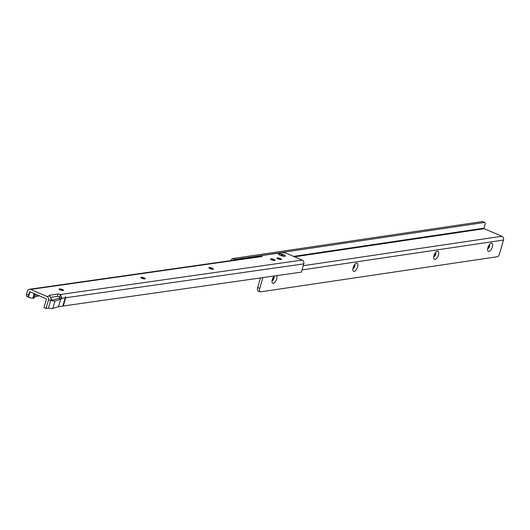 <?xml version="1.0" encoding="UTF-8"?>
<svg xmlns="http://www.w3.org/2000/svg" width="530" height="530" viewBox="0 0 530 530"><rect width="100%" height="100%" fill="white"/><g stroke="black" fill="none" stroke-linecap="round" stroke-linejoin="round"><path stroke-width="0.79" d="M59.161 289.307A2.312 0.55 -163.8 0 1 62.341 289.936A2.312 0.55 -163.8 0 1 63.289 290.506M140.867 277.687A2.312 0.55 -163.8 0 1 144.047 278.316A2.312 0.55 -163.8 0 1 144.995 278.886M208.959 268.001A2.312 0.55 -163.8 0 1 212.132 268.63A2.312 0.55 -163.8 0 1 213.086 269.2M270.664 259.223A2.312 0.55 -163.8 0 1 273.838 259.852A2.312 0.55 -163.8 0 1 274.792 260.422M277.044 258.315A2.312 0.55 -163.8 0 1 280.224 258.945A2.312 0.55 -163.8 0 1 281.172 259.514M283.775 254.804A3.538 0.841 -163.8 0 1 285.226 256.209A3.538 0.841 -163.8 0 1 280.204 255.308A3.538 0.841 -163.8 0 1 278.641 254.294A3.538 0.841 -163.8 0 1 280.072 253.81A3.538 0.841 -163.8 0 1 283.775 254.804M62.454 289.546A2.312 0.55 -163.8 0 1 63.507 290.36A2.312 0.55 -163.8 0 1 60.115 289.877A2.312 0.55 -163.8 0 1 59.062 289.069A2.312 0.55 -163.8 0 1 62.454 289.546M144.16 277.925A2.312 0.55 -163.8 0 1 145.213 278.734A2.312 0.55 -163.8 0 1 141.821 278.257A2.312 0.55 -163.8 0 1 140.768 277.442A2.312 0.55 -163.8 0 1 144.16 277.925M212.252 268.24A2.312 0.55 -163.8 0 1 213.305 269.048A2.312 0.55 -163.8 0 1 209.906 268.571A2.312 0.55 -163.8 0 1 208.853 267.756A2.312 0.55 -163.8 0 1 212.252 268.24M273.957 259.462A2.312 0.55 -163.8 0 1 275.01 260.27A2.312 0.55 -163.8 0 1 271.612 259.793A2.312 0.55 -163.8 0 1 270.558 258.978A2.312 0.55 -163.8 0 1 273.957 259.462M280.337 258.554A2.312 0.55 -163.8 0 1 281.39 259.362A2.312 0.55 -163.8 0 1 277.998 258.885A2.312 0.55 -163.8 0 1 276.945 258.07A2.312 0.55 -163.8 0 1 280.337 258.554M51.171 297.264L57.326 296.389A2.107 0.497 -163.8 0 1 59.744 296.833L59.784 297.403L61.851 298.297A2.107 0.954 -66.7 0 1 60.771 299.198L58.512 306.678L62.851 306.055L65.587 296.575L65.694 297.747L63.295 305.995L301.385 272.128L303.783 263.88A2.948 2.531 -98.1 0 0 302.166 260.091L287.684 253.85A4.207 1 -163.8 0 0 282.106 252.664L260.945 255.679L260.654 256.586M30.051 291.831L29.481 292.03A0.424 0.364 -98.1 0 1 29.938 291.785L46.15 298.768A0.424 0.364 -98.1 0 1 46.382 299.311L43.983 307.559L46.05 308.447L48.449 300.199L51.642 299.748A2.107 0.954 -66.7 0 0 52 300.384A2.107 0.954 -66.7 0 0 52.265 300.411L50.747 300.212L53.159 301.073A5.896 1.398 16.2 0 0 54.994 300.987L60.678 299.212M46.05 308.447L48.449 308.109L50.747 300.212M51.642 299.748L49.833 295.985A2.107 0.497 -163.8 0 1 49.197 295.395A2.107 0.497 -163.8 0 1 49.495 295.243L58.008 294.031A2.107 0.497 -163.8 0 1 60.427 294.481L61.851 298.297L65.25 297.814M34.894 293.918L33.622 298.291L35.543 296.436L39.445 295.879M33.622 298.291L30.541 297.94L28.488 296.866A2.524 1.139 113.3 0 1 28.567 295.17L29.481 292.03M27.613 296.681L26.791 296.422A2.524 1.139 113.3 0 1 26.778 296.416L29.673 297.668M48.449 300.199A2.948 2.531 -98.1 0 0 46.832 296.409L30.627 289.426A2.948 2.531 -98.1 0 0 29.408 289.261A2.948 2.531 -98.1 0 0 27.414 291.136L26.5 294.276A2.524 1.139 113.3 0 0 26.778 296.416M260.714 256.599L261.244 255.871A1.683 0.397 -163.8 0 1 262.005 256.46A1.683 0.397 -163.8 0 1 261.774 256.586L261.343 256.646A1.683 0.397 -163.8 0 1 261.012 256.659L259.409 256.54L29.408 289.261M35.543 296.436L36.126 294.448M29.905 291.97L28.488 296.866M59.784 297.403A2.107 0.954 -66.7 0 1 58.704 298.31L52.768 300.126A3.365 0.802 16.2 0 1 51.781 300.179M62.884 305.942L63.295 305.995M48.449 308.109A5.896 1.398 16.2 0 0 52.828 308.447L58.512 306.678M59.744 296.833L60.427 294.481L302.166 260.091M34.165 293.607L32.774 298.41M281.311 254.85L282.695 255.394L281.311 254.85M278.727 254.413L278.714 254.4A3.432 0.815 -163.8 0 1 278.714 254.4A3.432 0.815 -163.8 0 1 280.105 253.93A3.432 0.815 -163.8 0 1 283.702 254.89A3.432 0.815 -163.8 0 1 285.107 256.255A3.432 0.815 -163.8 0 1 285.087 256.262L285.107 256.255M487.66 248.722A2.312 1.034 113.2 0 0 487.752 248.716A2.312 1.034 113.2 0 0 489.541 246.384A2.312 1.034 113.2 0 0 489.455 244.542M488.912 251.425A4.419 1.974 -66.8 0 1 487.699 250.432A4.419 1.974 -66.8 0 1 488.296 246.523A4.419 1.974 -66.8 0 1 490.714 243.389A4.419 1.974 -66.8 0 1 491.31 243.177A4.419 1.974 -66.8 0 1 492.324 246.973A4.419 1.974 -66.8 0 1 488.912 251.425M433.759 256.719A2.312 1.034 113.2 0 0 433.851 256.712A2.312 1.034 113.2 0 0 435.633 254.38A2.312 1.034 113.2 0 0 435.547 252.532M435.011 259.415A4.419 1.974 -66.8 0 1 433.792 258.421A4.419 1.974 -66.8 0 1 434.395 254.513A4.419 1.974 -66.8 0 1 436.813 251.386A4.419 1.974 -66.8 0 1 437.402 251.167A4.419 1.974 -66.8 0 1 438.416 254.963A4.419 1.974 -66.8 0 1 435.011 259.415M352.9 268.703A2.312 1.034 113.2 0 0 352.993 268.697A2.312 1.034 113.2 0 0 354.775 266.365A2.312 1.034 113.2 0 0 354.689 264.523M354.153 271.406A4.419 1.974 -66.8 0 1 352.934 270.413A4.419 1.974 -66.8 0 1 353.536 266.504A4.419 1.974 -66.8 0 1 355.955 263.37A4.419 1.974 -66.8 0 1 356.551 263.158A4.419 1.974 -66.8 0 1 357.565 266.954A4.419 1.974 -66.8 0 1 354.153 271.406M272.042 280.695A2.312 1.034 113.2 0 0 272.135 280.688A2.312 1.034 113.2 0 0 273.924 278.356A2.312 1.034 113.2 0 0 273.838 276.508M276.706 275.64A4.419 1.974 -66.8 0 1 276.269 280.131A4.419 1.974 -66.8 0 1 273.294 283.391A4.419 1.974 -66.8 0 1 272.082 282.404A4.419 1.974 -66.8 0 1 274.302 275.978M489.296 244.754A2.312 1.034 -66.8 0 1 489.19 246.238A2.312 1.034 -66.8 0 1 487.699 248.464M435.388 252.744A2.312 1.034 -66.8 0 1 435.289 254.228A2.312 1.034 -66.8 0 1 433.798 256.46M354.537 264.728A2.312 1.034 -66.8 0 1 354.431 266.219A2.312 1.034 -66.8 0 1 352.94 268.445M273.679 276.72A2.312 1.034 -66.8 0 1 273.573 278.204A2.312 1.034 -66.8 0 1 272.082 280.436M482.823 221.699A2.524 1.126 113.2 0 0 482.671 221.593L484.745 222.487A2.524 1.126 113.2 0 1 485.016 224.621L483.989 228.158A0.424 0.364 -98.4 0 0 484.221 228.695L501.877 236.267A2.948 2.544 -98.4 0 1 503.5 240.057L499.392 254.195A2.524 1.126 113.2 0 1 497.577 256.706L260.177 291.911L258.103 291.023A4.207 1.881 113.2 0 1 257.686 287.479L259.76 288.366A4.207 1.881 113.2 0 0 260.177 291.911M484.745 222.487A2.524 1.126 113.2 0 0 484.566 222.448L272.957 253.81M270.956 254.108L234.538 259.508A4.207 1.881 113.2 0 0 233.71 260.197M262.887 277.601L259.76 288.366M260.455 277.952L257.686 287.479M482.671 221.593A2.524 1.126 113.2 0 0 482.485 221.553L484.513 222.441M482.433 221.553L232.458 258.613L234.538 259.508M232.458 258.613A4.207 1.881 113.2 0 0 230.689 260.627M26.5 294.276L28.567 295.17M261.244 255.871L261.012 256.659L30.627 289.426M52.265 300.411L51.801 300.212M53.159 301.073L52.126 300.43M60.771 299.198L58.704 298.31M65.694 297.747L303.783 263.88M46.832 296.409L49.833 295.985M58.008 294.031L57.326 296.389M49.495 295.243L49.369 295.687M260.68 256.593L260.932 255.732M52.828 308.447L54.994 300.987M273.699 253.863A10.944 2.597 16.2 0 0 271.208 254.215M483.989 228.158L293.574 256.387M303.246 265.715L501.877 236.267M484.221 228.695L294.567 256.818M302.027 269.929L503.5 240.057M482.485 221.553L484.566 222.448M273.99 253.824L270.466 254.32"/></g></svg>
